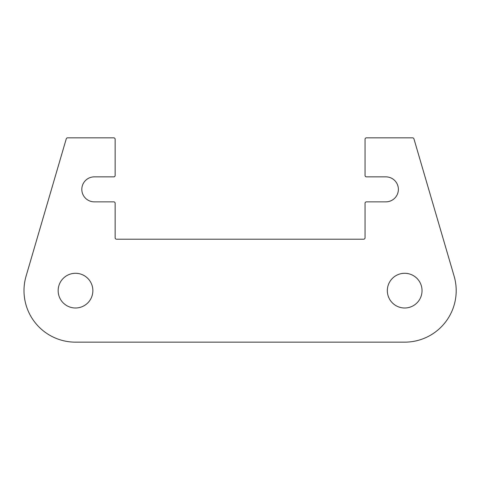 <?xml version="1.0" encoding="UTF-8"?>
<svg xmlns="http://www.w3.org/2000/svg" width="480" height="480" viewBox="0 0 480 480"><rect width="100%" height="100%" fill="white"/><g stroke="black" fill="none" stroke-linecap="round" stroke-linejoin="round"><path stroke-width="0.72" d="M387.33 290.646A17.358 17.358 0 0 0 404.682 307.998A17.358 17.358 0 0 0 422.04 290.646A17.358 17.358 0 0 0 404.682 273.288A17.358 17.358 0 0 0 387.33 290.646M58.152 290.646A17.358 17.358 0 0 0 75.51 307.998A17.358 17.358 0 0 0 92.862 290.646A17.358 17.358 0 0 0 75.51 273.288A17.358 17.358 0 0 0 58.152 290.646M24 290.646A51.51 51.51 0 0 0 75.51 342.156L404.682 342.156A51.51 51.51 0 0 0 454.122 276.18L413.94 138.846A1.386 1.386 0 0 0 412.608 137.844L366.444 137.844A1.386 1.386 0 0 0 365.052 139.236L365.052 175.47A1.386 1.386 0 0 0 366.444 176.862L385.878 176.862A12.498 12.498 0 0 1 398.376 189.354A12.498 12.498 0 0 1 385.878 201.852L366.444 201.852A1.386 1.386 0 0 0 365.052 203.238L365.052 237.81A1.386 1.386 0 0 1 363.666 239.202L116.526 239.202A1.386 1.386 0 0 1 115.14 237.81L115.14 203.238A1.386 1.386 0 0 0 113.754 201.852L94.314 201.852A12.498 12.498 0 0 1 81.816 189.354A12.498 12.498 0 0 1 94.314 176.862L113.754 176.862A1.386 1.386 0 0 0 115.14 175.47L115.14 139.236A1.386 1.386 0 0 0 113.754 137.844L67.584 137.844A1.386 1.386 0 0 0 66.252 138.846L26.07 276.18A51.51 51.51 0 0 0 24 290.646"/></g></svg>
